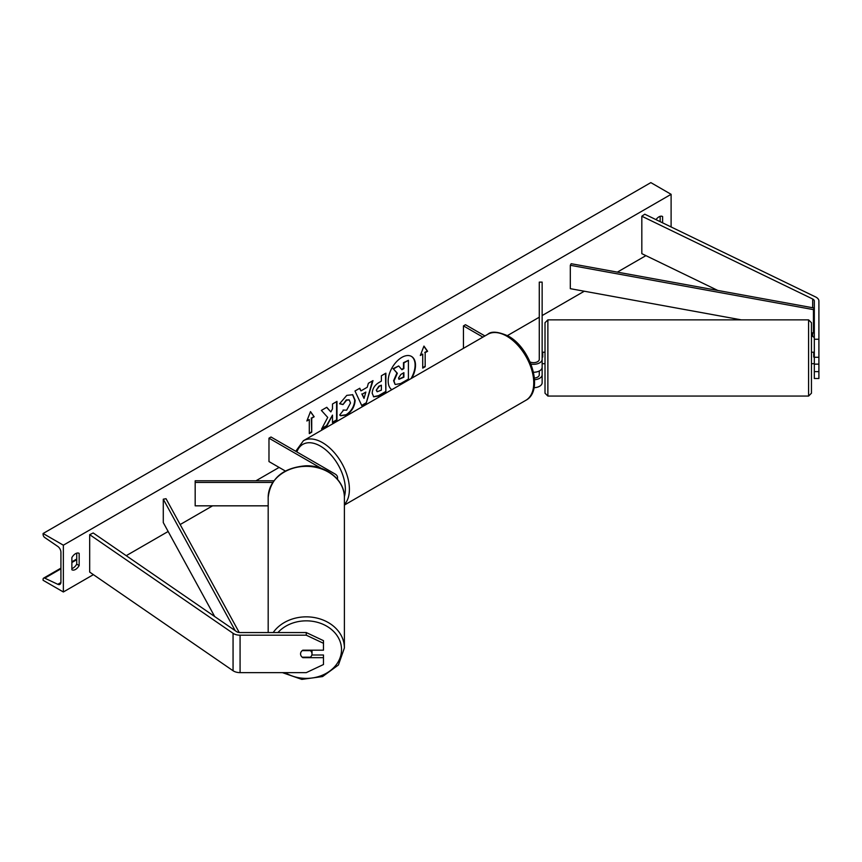 <?xml version="1.0" encoding="UTF-8"?>
<svg xmlns="http://www.w3.org/2000/svg" width="862" height="862" viewBox="0 0 862 862"><rect width="100%" height="100%" fill="white"/><g stroke="black" fill="none" stroke-linecap="round" stroke-linejoin="round"><path stroke-width="1.29" d="M533.492 372.265A8.598 4.967 0 0 0 542.144 367.298L542.144 282.122L539.278 282.122L539.278 359.346A5.732 3.308 0 0 1 536.099 362.309A5.732 3.308 0 0 1 530.087 361.986M530.96 364.076A8.598 4.967 0 0 0 542.144 359.346M534.041 387.695A8.598 4.967 0 0 0 542.144 382.739L542.144 363.592L542.715 363.592M539.278 370.994L539.278 374.787A5.732 3.308 180 0 1 534.418 378.052M463.454 348.334L463.454 325.89L465.48 324.726L484.918 335.943M463.454 325.89L482.892 337.117M542.144 374.787A8.598 4.967 180 0 1 534.537 379.711M818.9 339.24L818.9 357.277L814.321 357.277L814.321 339.24L818.9 339.24L818.9 301.021A9.17 5.291 0 0 0 816.217 297.282A9.17 5.291 0 0 0 815.624 296.97L644.765 214.196L641.824 216.222L641.824 253.654L717.744 290.429M814.321 338.454A4.579 2.651 0 0 0 812.974 336.579A4.579 2.651 0 0 0 812.683 336.428L811.454 335.824M814.321 339.24L814.321 301.021A4.579 2.651 0 0 0 812.974 299.157A4.579 2.651 0 0 0 812.683 298.995L641.824 216.222M818.9 357.277L818.9 364.141L814.321 364.141L814.321 357.277M814.321 364.141L814.321 378.493L818.9 378.493L818.9 364.141M814.321 371.63L818.9 371.63M302.842 657.189L302.842 657.663A5.732 4.676 -0 0 1 300.558 653.913A5.732 4.676 -0 0 1 302.842 650.174L323.476 650.174L323.476 640.66L306.279 632.557L240.078 632.557A4.579 2.651 180 0 1 236.845 631.781A4.579 2.651 180 0 1 236.576 631.609L93.204 532.964L89.691 534.666L89.691 572.099L233.063 670.744A9.17 5.291 180 0 0 233.602 671.078A9.17 5.291 180 0 0 240.078 672.629L306.279 672.629L323.476 664.527L323.476 657.663L302.842 657.663M306.279 632.557L306.279 635.197L240.078 635.197A9.17 5.291 180 0 1 233.602 633.656A9.17 5.291 180 0 1 233.063 633.311L89.691 534.666M323.476 657.663L323.476 655.012L311.85 655.012M306.279 635.197L323.476 643.3M321.181 468.314L268.976 438.176L271.002 437.002L335.016 473.971A8.598 4.967 180 0 1 337.538 477.473A8.598 4.967 180 0 1 337.171 478.906M273.879 480.78L195.178 480.78L195.178 505.832L268.179 505.832M272.726 482.44L195.178 482.44M268.976 438.176L268.976 461.569L285.322 471.008M808.588 319.856L547.876 319.856L547.876 396.067L808.588 396.067L808.588 319.856L811.454 322.722L811.454 393.201L811.454 363.689L813.739 363.689M542.715 363.689L545.01 363.689L545.01 393.201L545.01 322.722L545.01 352.224L542.715 352.224L542.715 357.051L542.144 357.051M811.454 337.613L811.454 352.224L813.739 352.224L813.739 357.051L814.321 357.051M814.321 352.321L813.739 352.321M542.144 352.321L542.715 352.321M814.321 363.592L813.739 363.592M411.853 378.127A19.33 11.163 120 0 0 411.497 356.437A19.33 11.163 120 0 0 401.832 357.385A19.33 11.163 120 0 0 389.312 374.097A19.33 11.163 120 0 0 391.822 389.689M411.055 378.59A19.33 11.163 120 0 0 411.293 356.318M71.869 557.595A7.165 4.138 -60 0 1 75.511 553.695A7.165 4.138 -60 0 1 79.099 553.339A7.165 4.138 -60 0 1 79.164 553.382L79.164 565.547A7.165 4.138 -60 0 1 71.934 569.793A7.165 4.138 -60 0 1 71.869 569.76L71.869 557.595M662.598 222.838L662.598 216.534A7.165 4.138 120 0 0 662.533 216.502A7.165 4.138 120 0 0 658.945 216.858A7.165 4.138 120 0 0 656.004 219.638M343.098 410.043L346.632 410.193L350.5 403.007L349.25 399.914L346.632 400.194L342.979 404.569L339.596 403.75L346.772 395.378L352.73 394.731L355.133 400.28C354.735 406.476 351.89 411.368 346.589 414.945L340.641 415.743L339.714 415.01L343.432 410.301M372.19 393.212L372.19 393.158C372.503 388.536 374.819 384.948 379.161 382.405L381.381 381.123L381.381 375.767L385.874 373.181L385.874 391.887L378.924 395.906L373.677 396.832L372.19 393.212M327.722 417.413L321.591 429.007L326.913 425.936L332.495 415.118L332.495 422.714L336.988 420.117L336.988 401.401L332.495 403.998L332.495 408.836L330.846 411.896L326.773 407.295L321.375 410.409L327.722 417.413M63.357 545.193L63.357 591.978L43.1 580.288L43.1 579.296A2.575 1.487 60 0 1 43.639 578.122A2.575 1.487 60 0 1 44.759 578.165L57.797 584.307A4.87 2.812 -120 0 0 59.92 584.382A4.87 2.812 -120 0 0 60.922 582.152L60.922 552.208A4.87 2.812 -120 0 0 57.797 546.443L44.759 537.532A2.575 1.487 60 0 1 43.1 534.483L43.1 533.503L63.357 545.193L671.11 194.316L671.11 226.954M63.357 591.978L93.387 574.642M126.218 555.688L168.155 531.477M180.158 524.549L212.58 505.832M255.96 480.78L279.105 467.419M507.438 335.598L539.278 317.205M542.144 315.557L584.285 291.227M617.364 272.123L645.918 255.637M425.171 352.677L427.606 351.276L423.953 346.082L420.311 355.489L422.736 354.077L422.736 368.117L425.171 366.716L425.171 352.677L425.171 366.716M306.861 420.979L310.503 411.583L314.156 416.777L311.721 418.178L311.721 432.207L309.296 433.618L309.296 419.578L306.861 420.979M360.952 390.885L367.234 387.264L368.376 383.278L373.009 380.605L366.156 403.297L361.846 405.776L354.993 391.003L359.777 388.245L360.952 390.885L359.54 388.385M660.163 221.653L660.163 216.319M76.729 553.167L76.729 564.147A7.165 4.138 -60 0 1 71.869 568.564M43.1 533.503L650.842 182.615L671.11 194.316M76.729 564.147L79.164 565.547M395.065 384.323L393.999 380.939L397.339 373.257L393.46 368.958L398.653 365.951L401.929 369.744L403.901 368.602L403.901 362.924L408.405 360.327L408.405 379.086L400.722 383.515L395.346 384.484M395.022 384.301L393.589 380.713L396.929 373.02L393.46 368.958M401.66 369.432L403.491 368.376L403.491 362.697L408.405 360.327M393.05 368.72L398.653 365.951M424.761 366.479L422.736 367.654M420.537 354.885L422.736 354.077M424.761 352.439L427.196 351.039L423.867 346.308M310.428 411.81L314.156 416.777M313.746 416.54L311.721 418.178M311.322 417.941L311.721 432.207M309.296 433.144L311.322 431.981M307.098 420.376L309.296 419.578M330.846 411.896L326.644 407.37M332.495 422.24L336.579 419.88L336.579 401.638M321.946 428.328L326.504 425.699L332.495 415.118M376.683 390.378L377.222 391.747L381.381 390.13L381.381 385.185L379.248 386.413L376.274 390.141L377.039 391.607M376.274 390.141L378.849 386.176L381.381 385.185M385.465 373.408L385.874 391.887M385.465 391.66L378.526 395.669L373.483 396.714M352.526 394.613L354.724 400.043C354.336 406.25 351.48 411.131 346.179 414.708L340.436 415.613M349.035 399.817L346.233 399.957L342.979 404.569M342.57 404.343L339.65 403.621M365.854 392.07L362.245 394.149L364.033 398.406L365.854 392.07L362.245 394.149M361.835 393.923L364.033 398.406M372.438 380.939L366.156 403.297M365.747 403.06L361.674 405.409M398.513 378.009L399.009 379.28L403.901 377.179L403.901 372.675L400.927 374.399L398.513 378.009M398.826 379.129L403.491 376.942L403.491 372.912M268.179 632.557L268.179 497.439A38.1 31.107 -0 0 1 306.279 466.331A38.1 31.107 -0 0 1 344.391 497.439C344.865 480.026 325.944 465.017 305.536 465.814C282.919 467.829 270.463 478.378 268.179 497.439M282.402 672.629L301.819 679.385L322.582 676.562L338.421 664.979L344.391 647.965L344.391 497.439M312.012 653.913A5.732 4.676 180 0 0 310.374 650.638L302.196 650.638A5.732 4.676 180 0 0 300.558 653.913A5.732 4.676 180 0 0 302.196 657.189L310.374 657.189A5.732 4.676 180 0 0 312.012 653.913L312.012 650.174M814.321 331.439L813.448 333.012L813.448 309.62L814.321 308.046L571.172 263.707L570.31 265.28L570.31 288.673L741.309 319.856M813.448 333.012L811.454 332.646M813.448 309.62L570.31 265.28M214.692 616.556L163.284 522.587L163.284 499.195L235.218 630.682M239.227 632.503L166.021 498.699L163.284 499.195M812.683 298.995L812.683 307.745M812.683 332.872L812.683 336.428M240.078 635.197L240.078 672.629M233.063 633.311L233.063 670.744M487.763 334.305C491.286 331.008 498.117 331.59 508.246 336.04C530.884 348.065 544.375 390.68 525.863 400.302A38.1 22.003 -120 0 0 531.703 369.766A38.1 22.003 -120 0 0 506.813 336.191A38.1 22.003 -120 0 0 487.763 334.305L303.413 440.73A38.1 22.003 60 0 1 322.463 442.615A38.1 22.003 60 0 1 346.416 473.324A38.1 22.003 60 0 1 344.391 504.475M344.38 496.695A35.234 20.343 -120 0 0 320.438 446.128A35.234 20.343 -120 0 0 296.873 451.936M57.797 584.307L60.911 582.507M44.759 578.165L60.922 568.823M71.869 562.509L76.729 559.707M277.909 632.557A35.234 28.769 -0 0 1 317.281 622.278A35.234 28.769 -0 0 1 341.524 649.614A35.234 28.769 -0 0 1 322.043 675.355A35.234 28.769 -0 0 1 285.139 672.629M344.391 647.965A38.1 31.107 180 0 0 316.042 617.882A38.1 31.107 180 0 0 273.179 632.557M337.538 477.473L337.538 479.326M525.863 400.302L344.391 505.067M295.731 451.279L303.413 440.73M547.876 319.856L545.01 322.722M547.876 396.067L545.01 393.201M808.588 396.067L811.454 393.201M43.639 578.122L60.922 568.133M71.869 561.819L76.729 559.018"/></g></svg>
